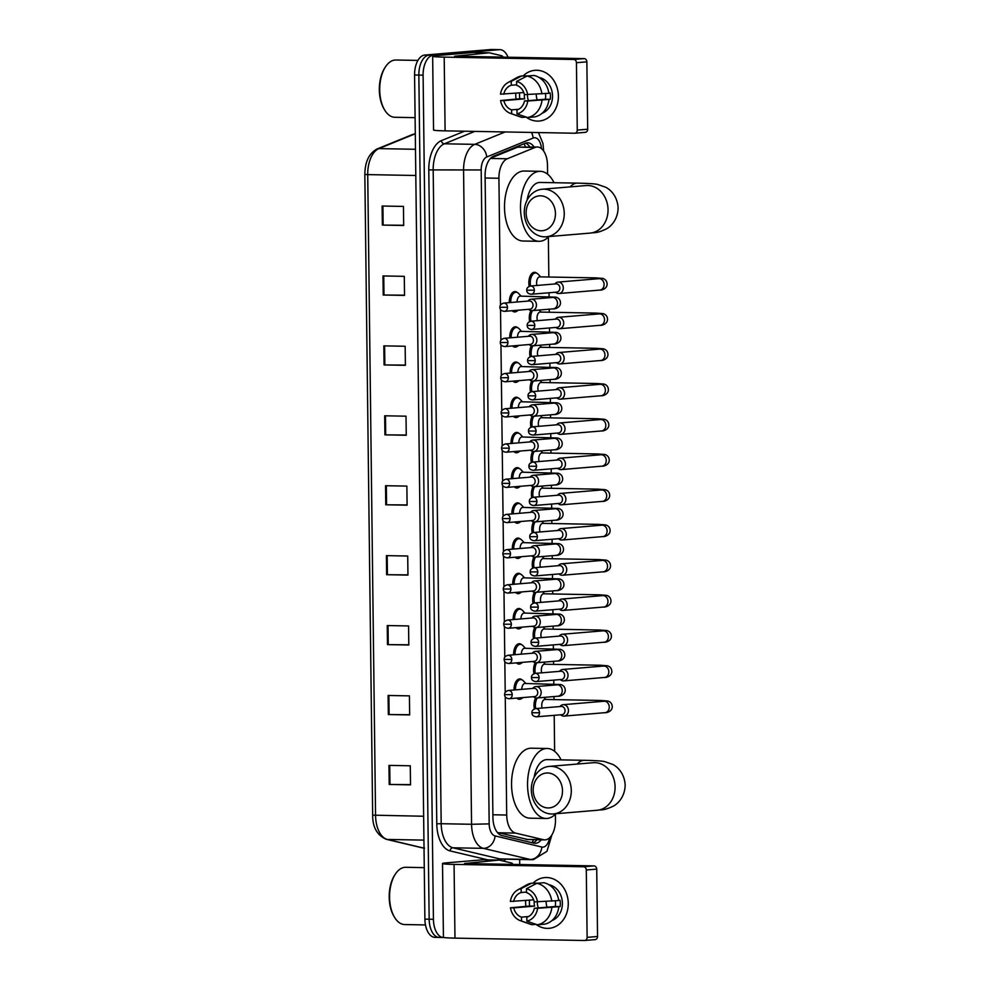 <?xml version="1.0" encoding="UTF-8"?>
<svg xmlns="http://www.w3.org/2000/svg" width="990" height="990" viewBox="0 0 990 990"><rect width="100%" height="100%" fill="white"/><g stroke="black" fill="none" stroke-linecap="round" stroke-linejoin="round"><path stroke-width="1.49" d="M521.73 698.433A10.185 5.556 -89 0 1 519.725 699.287A10.185 5.556 -89 0 1 519.416 699.299A10.185 5.556 -89 0 1 516.854 698.074M514.058 690.005A10.185 5.556 -89 0 1 519.478 678.942A10.185 5.556 -89 0 1 519.787 678.93A10.185 5.556 -89 0 1 522.064 679.883M521.297 663.226A10.185 5.556 -89 0 1 519.304 664.067A10.185 5.556 -89 0 1 518.995 664.08A10.185 5.556 -89 0 1 516.421 662.855M513.624 654.798A10.185 5.556 -89 0 1 519.057 643.735A10.185 5.556 -89 0 1 519.366 643.723A10.185 5.556 -89 0 1 521.631 644.663M520.864 628.007A10.185 5.556 -89 0 1 518.871 628.86A10.185 5.556 -89 0 1 518.562 628.86A10.185 5.556 -89 0 1 515.988 627.648M513.191 619.579A10.185 5.556 -89 0 1 518.624 608.516A10.185 5.556 -89 0 1 518.933 608.504A10.185 5.556 -89 0 1 521.198 609.444M520.431 592.787A10.185 5.556 -89 0 1 518.438 593.641A10.185 5.556 -89 0 1 518.129 593.654A10.185 5.556 -89 0 1 515.555 592.428M512.758 584.36A10.185 5.556 -89 0 1 518.191 573.297A10.185 5.556 -89 0 1 518.5 573.284A10.185 5.556 -89 0 1 520.777 574.237M519.998 557.58A10.185 5.556 -89 0 1 518.005 558.422A10.185 5.556 -89 0 1 517.696 558.434A10.185 5.556 -89 0 1 515.134 557.209M512.337 549.153A10.185 5.556 -89 0 1 517.758 538.09A10.185 5.556 -89 0 1 518.067 538.077A10.185 5.556 -89 0 1 520.344 539.018M519.577 522.361A10.185 5.556 -89 0 1 517.584 523.215A10.185 5.556 -89 0 1 517.263 523.227A10.185 5.556 -89 0 1 514.701 522.002M511.904 513.934A10.185 5.556 -89 0 1 517.325 502.871A10.185 5.556 -89 0 1 517.646 502.858A10.185 5.556 -89 0 1 519.911 503.799M519.144 487.142A10.185 5.556 -89 0 1 517.151 487.996A10.185 5.556 -89 0 1 516.842 488.008A10.185 5.556 -89 0 1 514.268 486.783M511.471 478.714A10.185 5.556 -89 0 1 516.904 467.651A10.185 5.556 -89 0 1 517.213 467.651A10.185 5.556 -89 0 1 519.478 468.592M518.711 451.935A10.185 5.556 -89 0 1 516.718 452.776A10.185 5.556 -89 0 1 516.409 452.789A10.185 5.556 -89 0 1 513.835 451.576M511.038 443.508A10.185 5.556 -89 0 1 516.471 432.444A10.185 5.556 -89 0 1 516.78 432.432A10.185 5.556 -89 0 1 519.057 433.373M518.277 416.716A10.185 5.556 -89 0 1 516.285 417.57A10.185 5.556 -89 0 1 515.976 417.582A10.185 5.556 -89 0 1 513.402 416.357M510.617 408.288A10.185 5.556 -89 0 1 516.038 397.225A10.185 5.556 -89 0 1 516.347 397.213A10.185 5.556 -89 0 1 518.624 398.166M517.857 381.496A10.185 5.556 -89 0 1 515.852 382.35A10.185 5.556 -89 0 1 515.543 382.363A10.185 5.556 -89 0 1 512.981 381.138M510.184 373.069A10.185 5.556 -89 0 1 515.604 362.006A10.185 5.556 -89 0 1 515.914 362.006A10.185 5.556 -89 0 1 518.191 362.946M517.423 346.29A10.185 5.556 -89 0 1 515.431 347.131A10.185 5.556 -89 0 1 515.122 347.144A10.185 5.556 -89 0 1 512.548 345.931M509.751 337.862A10.185 5.556 -89 0 1 515.184 326.799A10.185 5.556 -89 0 1 515.493 326.787A10.185 5.556 -89 0 1 517.758 327.727M516.99 311.07A10.185 5.556 -89 0 1 514.998 311.924A10.185 5.556 -89 0 1 514.689 311.937A10.185 5.556 -89 0 1 512.115 310.712M509.318 302.643A10.185 5.556 -89 0 1 514.75 291.58A10.185 5.556 -89 0 1 515.06 291.567A10.185 5.556 -89 0 1 517.337 292.52M533.078 603.281A10.185 5.556 -89 0 1 534.402 592.28M532.645 568.074A10.185 5.556 -89 0 1 533.969 557.061M532.212 532.855A10.185 5.556 -89 0 1 533.536 521.854M531.791 497.636A10.185 5.556 -89 0 1 533.115 486.635M533.511 638.501A10.185 5.556 -89 0 1 534.835 627.499M534.365 708.927A10.185 5.556 -89 0 1 535.689 697.925M533.944 673.72A10.185 5.556 -89 0 1 535.256 662.706M531.358 462.429A10.185 5.556 -89 0 1 532.682 451.415M530.925 427.21A10.185 5.556 -89 0 1 532.249 416.208M530.491 391.99A10.185 5.556 -89 0 1 531.816 380.989M530.071 356.784A10.185 5.556 -89 0 1 531.395 345.77M529.638 321.564A10.185 5.556 -89 0 1 530.962 310.563M529.205 286.345A10.185 5.556 -89 0 1 534.278 272.312A10.185 5.556 -89 0 1 534.588 272.312A10.185 5.556 -89 0 1 536.865 273.252M497.376 832.491L528.054 839.545M505.259 696.799L506.707 815.03A19.095 10.432 91 0 0 515.555 833.085L543.473 839.718A19.095 10.432 91 0 0 544.698 839.879A19.095 10.432 91 0 0 545.28 839.854A19.095 10.432 91 0 0 555.477 819.906L555.402 814.213M547.581 174.166L547.482 165.206A19.095 10.432 91 0 0 537.397 147.003L517.683 147.139L490.693 158.153M537.397 147.003A19.095 10.432 91 0 0 535.008 147.46L507.313 158.759A19.095 10.432 91 0 0 498.923 178.262L500.47 305.13M500.532 309.437L500.903 340.35M500.952 344.644L501.336 375.557M501.386 379.863L501.769 410.776M501.819 415.082L502.19 445.995M502.252 450.289L502.623 481.202M502.673 485.508L503.056 516.421M503.106 520.728L503.489 551.628M503.539 555.935L503.922 586.847M503.972 591.154L504.343 622.067M504.405 626.361L504.776 657.273M504.826 661.58L505.209 692.493M554.635 751.336L554.202 715.337M554.004 699.608L553.967 696.552M551.838 685.241A5.73 3.131 -89 0 1 553.645 684.016A5.73 3.131 -89 0 1 553.818 684.016L553.769 680.118M553.571 664.389L553.534 661.345M551.418 650.022A5.73 3.131 -89 0 1 553.224 648.809A5.73 3.131 -89 0 1 553.398 648.797L553.336 644.898M553.15 629.17L553.113 626.125M550.985 614.815A5.73 3.131 -89 0 1 552.791 613.59A5.73 3.131 -89 0 1 552.965 613.59L552.903 609.692M552.717 593.963L552.68 590.906M550.551 579.596A5.73 3.131 -89 0 1 552.358 578.37A5.73 3.131 -89 0 1 552.531 578.37L552.482 574.472M552.284 558.744L552.247 555.699M550.118 544.376A5.73 3.131 -89 0 1 551.925 543.163A5.73 3.131 -89 0 1 552.098 543.151L552.049 539.265M551.851 523.524L551.814 520.48M549.697 509.169A5.73 3.131 -89 0 1 551.504 507.944A5.73 3.131 -89 0 1 551.678 507.944L551.616 504.046M551.43 488.318L551.393 485.261M549.264 473.95A5.73 3.131 -89 0 1 551.071 472.725A5.73 3.131 -89 0 1 551.244 472.725L551.183 468.827M550.997 453.098L550.96 450.054M548.831 438.731A5.73 3.131 -89 0 1 550.638 437.518A5.73 3.131 -89 0 1 550.811 437.506L550.762 433.62M550.564 417.879L550.527 414.835M548.398 403.524A5.73 3.131 -89 0 1 550.205 402.299A5.73 3.131 -89 0 1 550.378 402.299L550.329 398.401M550.131 382.672L550.093 379.628M547.965 368.305A5.73 3.131 -89 0 1 549.772 367.08A5.73 3.131 -89 0 1 549.957 367.08L549.896 363.182M549.697 347.453L549.66 344.409M547.544 333.086A5.73 3.131 -89 0 1 549.351 331.873A5.73 3.131 -89 0 1 549.524 331.86L549.462 327.975M549.277 312.234L549.24 309.189M547.111 297.879A5.73 3.131 -89 0 1 548.918 296.654A5.73 3.131 -89 0 1 549.091 296.654L549.029 292.755M548.844 277.027L548.349 237.043M534.043 146.941A19.095 10.432 91 0 0 527.707 142.783A19.095 10.432 91 0 0 525.319 143.253L493.466 156.247A19.095 10.432 91 0 0 485.088 175.75L492.921 817.468A19.095 10.432 91 0 0 501.769 835.523L533.87 843.146A19.095 10.432 91 0 0 535.107 843.307A19.095 10.432 91 0 0 535.689 843.282A19.095 10.432 91 0 0 541.27 839.805M537.001 839.73A19.095 10.432 -89 0 1 532.855 842.911M443.953 937.505A19.095 10.432 -89 0 1 443.495 937.518A19.095 10.432 -89 0 1 433.422 919.302L423.101 75.166A19.095 10.432 -89 0 1 433.298 55.217L499.344 49.673A19.095 10.432 -89 0 1 499.925 49.661A19.095 10.432 -89 0 1 508.031 57.222M519.676 859.444L519.738 864.53M443.495 937.518L439.238 937.443A19.095 10.432 -89 0 1 429.153 919.227L418.844 75.079A19.095 10.432 -89 0 1 429.041 55.143L495.074 49.599A19.095 10.432 -89 0 1 495.656 49.574A19.095 10.432 -89 0 0 495.074 49.599L429.041 55.143A19.095 10.432 -89 0 0 418.844 75.079L429.153 919.227A19.095 10.432 -89 0 0 439.238 937.443A19.095 10.432 -89 0 0 439.82 937.419M525.566 143.154A19.095 10.432 -89 0 1 529.786 146.854M439.238 937.443L434.969 937.357A19.095 10.432 -89 0 1 424.896 919.153L414.575 75.005A19.095 10.432 -89 0 1 424.772 55.056L490.817 49.525A19.095 10.432 -89 0 1 491.399 49.5L499.925 49.661M383.835 345.869L405.157 346.253L405.393 365.322L384.071 364.939L383.835 345.869M382.982 275.95L404.304 276.334L404.539 295.404L383.217 295.02L382.982 275.95M382.128 206.019L403.45 206.415L403.685 225.485L382.363 225.089L382.128 206.019M386.397 555.638L407.719 556.021L407.954 575.091L386.632 574.707L386.397 555.638M387.251 625.556L408.573 625.94L408.808 645.01L387.486 644.626L387.251 625.556M388.105 695.475L409.427 695.871L409.662 714.929L388.34 714.545L388.105 695.475M388.959 765.394L410.281 765.79L410.516 784.86L389.194 784.464L388.959 765.394M384.689 415.788L406.011 416.184L406.246 435.254L384.924 434.857L384.689 415.788M385.543 485.706L406.865 486.102L407.1 505.172L385.778 504.776L385.543 485.706M407.088 504.95L385.778 504.776M406.234 435.031L384.924 434.857M410.516 784.637L389.194 784.464M409.662 714.718L388.34 714.545M408.796 644.787L387.486 644.626M407.942 574.868L386.632 574.707M403.673 225.262L382.363 225.089M404.526 295.181L383.217 295.02M405.38 365.112L384.071 364.939M568.26 903.338A25.455 21.297 85.2 0 1 557.58 925.365A25.455 21.297 85.2 0 1 535.974 924.363A25.455 21.297 85.2 0 0 549.066 928.323L549.066 928.323A25.455 21.297 85.2 0 0 568.26 903.338A25.455 21.297 85.2 0 0 555.761 880.122A25.455 21.297 85.2 0 0 533.14 883.08A25.455 21.297 85.2 0 1 544.809 877.586A25.455 21.297 85.2 0 1 568.26 903.338M525.9 906.308A25.455 21.297 85.2 0 1 525.616 902.558A25.455 21.297 85.2 0 1 525.665 900.504A25.455 21.297 85.2 0 0 525.616 902.558A25.455 21.297 85.2 0 0 525.9 906.308M482.996 859.79L446.651 862.835A25.455 1.188 -0.7 0 0 442.518 863.54A25.455 1.188 -0.7 0 0 454.064 864.394L583.593 866.77L594.012 865.891L464.496 863.515L498.985 860.075L482.996 859.79A3.18 1.732 -89 0 1 483.083 859.778A3.18 1.732 -89 0 1 483.182 859.79M442.518 863.54L443.421 937.27A25.455 1.188 -0.7 0 0 454.967 938.124L584.496 940.5A3.18 2.661 -94.8 0 0 587.12 937.369L597.539 936.49A3.18 2.661 85.2 0 1 594.916 939.621M594.012 865.891A3.18 2.661 85.2 0 1 596.722 869.121L586.29 869.987L587.12 937.369M586.29 869.987A3.18 2.661 -94.8 0 0 583.593 866.77M596.722 869.121L597.539 936.49M512.845 864.406A3.18 1.732 91 0 0 511.644 863.045L499.282 860.1A3.18 1.732 91 0 0 499.084 860.075A3.18 1.732 91 0 0 498.985 860.075M547.024 907.187A15.914 13.303 85.2 0 1 546.134 901.655A15.914 13.303 85.2 0 1 546.134 901.469M555.279 900.851A12.734 10.643 -94.8 0 1 555.514 903.326A12.734 10.643 -94.8 0 1 555.217 906.494L534.365 908.251A12.734 10.643 85.2 0 1 526.816 917.235L526.866 921.146A16.545 13.835 85.2 0 0 537.644 908.3L560.117 906.58A18.451 15.432 85.2 0 0 560.315 903.412A18.451 15.432 85.2 0 0 560.043 900.232L558.694 900.343M528.524 916.542L521.482 917.136A12.734 10.643 85.2 0 1 513.723 907.867L534.575 906.122A12.734 10.643 -94.8 0 1 534.192 902.929A12.734 10.643 -94.8 0 1 534.229 901.667M538.325 907.917A12.734 10.643 85.2 0 1 537.322 902.67A12.734 10.643 85.2 0 1 537.335 901.94M548.93 884.751A18.451 15.432 85.2 0 1 562.394 903.239A18.451 15.432 85.2 0 1 551.937 920.576M521.482 917.136L521.532 921.047A16.545 13.835 85.2 0 1 520.381 920.7A16.545 13.835 85.2 0 1 510.444 907.805L529.675 906.023A18.451 15.432 85.2 0 1 529.403 902.843A18.451 15.432 85.2 0 1 529.526 900.182M538.473 883.179L531.506 883.216L521.136 888.612L521.186 892.522L526.507 892.077M543.795 882.734A21 17.56 85.2 0 1 558.731 900.566L534.291 901.89A12.734 10.643 85.2 0 0 526.519 892.621L526.47 888.711L536.84 883.315L543.795 882.734M521.532 921.047L532.014 924.685L536.085 924.351M532.014 924.685A21 17.56 85.2 0 1 529.836 924.078L520.381 920.7M533.659 899.836L510.357 901.457A16.545 13.835 85.2 0 1 517.795 889.886L526.556 884.973A21 17.56 85.2 0 1 531.506 883.216M536.84 883.315A21 17.56 85.2 0 1 551.777 901.148M517.795 889.886A16.545 13.835 85.2 0 1 521.136 888.612M526.47 888.711A16.545 13.835 85.2 0 1 537.558 901.952M510.444 907.805L513.723 907.867M513.637 901.506A12.734 10.643 85.2 0 1 521.186 892.522M558.806 906.914A21 17.56 85.2 0 1 544.302 924.202L537.347 924.784L526.866 921.146M551.851 907.496A21 17.56 85.2 0 1 537.347 924.784M534.365 908.251L537.644 908.3M555.217 906.494L560.117 906.58M529.675 906.023L534.575 906.122M425.465 924.932L404.687 924.549A28.636 15.642 -89 0 1 394.626 917.445A28.636 15.642 -89 0 1 395.418 874.021A28.636 15.642 -89 0 1 404.861 867.314A28.636 15.642 -89 0 1 405.739 867.29L424.264 867.624M394.626 917.445L394.032 916.468A27.361 14.949 -89 0 1 394.787 874.974L395.418 874.021M562.493 790.738A17.498 14.64 -94.8 0 0 547.619 772.98A17.498 14.64 -94.8 0 0 533.177 790.193A17.498 14.64 -94.8 0 0 548.039 807.951A17.498 14.64 -94.8 0 0 562.493 790.738M531.321 789.81A23.859 19.961 85.2 0 1 549.314 766.396A23.859 19.961 85.2 0 1 571.292 790.54A23.859 19.961 85.2 0 1 553.299 813.953A23.859 19.961 85.2 0 1 531.321 789.81M594.743 762.659L593.109 762.721A23.859 19.961 -94.8 0 1 615.087 786.864A23.859 19.961 -94.8 0 1 597.094 810.278C601.697 809.387 602.91 811.008 613.218 806.194C617.587 804.004 624.876 797.111 625.16 785.157C624.579 773.202 617.129 766.495 612.699 764.404L604.605 761.582C602.786 761.223 599.73 760.654 584.409 760.308L547.099 759.615A23.859 13.031 91 0 0 546.369 759.639A23.859 13.031 91 0 0 534.142 777.336M555.885 813.743A34.997 19.119 -89 0 1 547.086 818.445A34.997 19.119 -89 0 1 546.022 818.47A34.997 19.119 -89 0 1 527.546 784.105A34.997 19.119 -89 0 1 546.232 748.514A34.997 19.119 -89 0 1 547.297 748.49A34.997 19.119 -89 0 1 561.082 759.875M546.022 818.47L530.034 818.185A34.997 19.119 -89 0 1 511.545 783.82A34.997 19.119 -89 0 1 530.244 748.23A34.997 19.119 -89 0 1 531.308 748.193L547.297 748.49M555.439 213.568A17.498 14.64 -94.8 0 0 540.565 195.81A17.498 14.64 -94.8 0 0 526.123 213.023A17.498 14.64 -94.8 0 0 540.986 230.781A17.498 14.64 -94.8 0 0 555.439 213.568M524.267 212.64A23.859 19.961 85.2 0 1 542.26 189.226A23.859 19.961 85.2 0 1 564.238 213.37A23.859 19.961 85.2 0 1 546.245 236.783A23.859 19.961 85.2 0 1 524.267 212.64M587.689 185.489L586.055 185.551A23.859 19.961 -94.8 0 1 608.033 209.694A23.859 19.961 -94.8 0 1 590.04 233.108C594.644 232.217 595.856 233.838 606.165 229.024C610.533 226.834 617.822 219.941 618.107 207.987C617.525 196.032 610.075 189.325 605.645 187.234L597.552 184.412C595.732 184.053 592.676 183.484 577.356 183.138L540.045 182.445A23.859 13.031 91 0 0 539.315 182.469A23.859 13.031 91 0 0 527.101 200.166M548.831 236.573A34.997 19.119 -89 0 1 540.033 241.275A34.997 19.119 -89 0 1 538.968 241.3A34.997 19.119 -89 0 1 520.493 206.935A34.997 19.119 -89 0 1 539.179 171.344A34.997 19.119 -89 0 1 540.255 171.32A34.997 19.119 -89 0 1 554.029 182.704M538.968 241.3L522.98 241.016A34.997 19.119 -89 0 1 504.504 206.65A34.997 19.119 -89 0 1 523.19 171.06A34.997 19.119 -89 0 1 524.255 171.022L540.255 171.32M542.149 708.048A5.73 3.131 -89 0 1 544.822 699.447A5.73 3.131 -89 0 1 544.995 699.435A5.73 3.131 -89 0 1 545.168 699.447M560.687 714.792L560.996 715.052A5.73 4.789 -94.8 0 0 563.731 716.116A5.73 4.789 -94.8 0 0 564.139 716.092A5.73 4.789 -94.8 0 0 568.458 710.474A5.73 4.789 -94.8 0 0 563.582 704.67A5.73 4.789 -94.8 0 0 563.174 704.682A5.73 4.789 -94.8 0 0 560.253 706.241L559.994 706.551M561.627 714.693A4.133 3.465 -94.8 0 0 561.924 714.681A4.133 3.465 -94.8 0 0 565.043 710.622A4.133 3.465 -94.8 0 0 561.516 706.427A4.133 3.465 -94.8 0 0 561.231 706.439L535.714 708.58A9.541 5.21 -89 0 1 537.248 697.962M541.728 672.829A5.73 3.131 -89 0 1 544.389 664.228A5.73 3.131 -89 0 1 544.574 664.228A5.73 3.131 -89 0 1 544.748 664.24M560.253 679.573L560.563 679.833A5.73 4.789 -94.8 0 0 563.298 680.897A5.73 4.789 -94.8 0 0 563.706 680.885A5.73 4.789 -94.8 0 0 568.025 675.267A5.73 4.789 -94.8 0 0 563.162 669.45A5.73 4.789 -94.8 0 0 562.753 669.463A5.73 4.789 -94.8 0 0 559.82 671.022L559.56 671.331M561.194 679.487A4.133 3.465 -94.8 0 0 561.491 679.474A4.133 3.465 -94.8 0 0 564.609 675.415A4.133 3.465 -94.8 0 0 561.095 671.22A4.133 3.465 -94.8 0 0 560.798 671.232L535.281 673.373A9.541 5.21 -89 0 1 536.827 662.743M541.295 637.61A5.73 3.131 -89 0 1 543.968 629.009A5.73 3.131 -89 0 1 544.141 629.009A5.73 3.131 -89 0 1 544.314 629.021M559.82 644.366L560.13 644.614A5.73 4.789 -94.8 0 0 562.865 645.678A5.73 4.789 -94.8 0 0 563.273 645.666A5.73 4.789 -94.8 0 0 567.592 640.047A5.73 4.789 -94.8 0 0 562.728 634.244A5.73 4.789 -94.8 0 0 562.32 634.256A5.73 4.789 -94.8 0 0 559.387 635.815L559.127 636.112M560.761 644.267A4.133 3.465 -94.8 0 0 561.058 644.255A4.133 3.465 -94.8 0 0 564.176 640.196A4.133 3.465 -94.8 0 0 560.662 636.001A4.133 3.465 -94.8 0 0 560.365 636.013L534.847 638.154A9.541 5.21 -89 0 1 536.394 627.524M540.862 602.403A5.73 3.131 -89 0 1 543.535 593.802A5.73 3.131 -89 0 1 543.708 593.79A5.73 3.131 -89 0 1 543.881 593.802M559.387 609.147L559.697 609.407A5.73 4.789 -94.8 0 0 562.431 610.471A5.73 4.789 -94.8 0 0 562.84 610.446A5.73 4.789 -94.8 0 0 567.159 604.828A5.73 4.789 -94.8 0 0 562.295 599.024A5.73 4.789 -94.8 0 0 561.887 599.037A5.73 4.789 -94.8 0 0 558.966 600.596L558.694 600.905M560.328 609.048A4.133 3.465 -94.8 0 0 560.625 609.036A4.133 3.465 -94.8 0 0 563.743 604.989A4.133 3.465 -94.8 0 0 560.229 600.794A4.133 3.465 -94.8 0 0 559.932 600.794L534.427 602.935A9.541 5.21 -89 0 1 535.961 592.317M540.429 567.183A5.73 3.131 -89 0 1 543.102 558.583A5.73 3.131 -89 0 1 543.275 558.583A5.73 3.131 -89 0 1 543.448 558.595M558.954 573.928L559.276 574.188A5.73 4.789 -94.8 0 0 562.011 575.252A5.73 4.789 -94.8 0 0 562.419 575.24A5.73 4.789 -94.8 0 0 566.738 569.621A5.73 4.789 -94.8 0 0 561.862 563.805A5.73 4.789 -94.8 0 0 561.454 563.817A5.73 4.789 -94.8 0 0 558.533 565.377L558.273 565.686M559.907 573.841A4.133 3.465 -94.8 0 0 560.192 573.829A4.133 3.465 -94.8 0 0 563.31 569.77A4.133 3.465 -94.8 0 0 559.796 565.575A4.133 3.465 -94.8 0 0 559.511 565.587L533.994 567.728C531.271 568.569 530.009 569.955 530.207 571.898L537.805 571.911A4.133 3.465 -94.8 0 0 533.994 567.728M534.018 567.716A9.541 5.21 -89 0 1 535.528 557.098M539.995 531.964A5.73 3.131 -89 0 1 542.668 523.364A5.73 3.131 -89 0 1 542.842 523.364A5.73 3.131 -89 0 1 543.027 523.376M558.533 538.721L558.843 538.968A5.73 4.789 -94.8 0 0 561.577 540.033A5.73 4.789 -94.8 0 0 561.986 540.02A5.73 4.789 -94.8 0 0 566.305 534.402A5.73 4.789 -94.8 0 0 561.441 528.598A5.73 4.789 -94.8 0 0 561.033 528.611A5.73 4.789 -94.8 0 0 558.1 530.17L557.84 530.467M559.474 538.622A4.133 3.465 -94.8 0 0 559.771 538.61A4.133 3.465 -94.8 0 0 562.889 534.55A4.133 3.465 -94.8 0 0 559.375 530.355A4.133 3.465 -94.8 0 0 559.078 530.368L533.561 532.509C530.85 533.35 529.588 534.749 529.774 536.679L537.372 536.691A4.133 3.465 -94.8 0 0 533.561 532.509M533.585 532.509A9.541 5.21 -89 0 1 535.107 521.879M539.575 496.757A5.73 3.131 -89 0 1 542.248 488.157A5.73 3.131 -89 0 1 542.421 488.144A5.73 3.131 -89 0 1 542.594 488.157M558.1 503.502L558.409 503.762A5.73 4.789 -94.8 0 0 561.144 504.826A5.73 4.789 -94.8 0 0 561.553 504.801A5.73 4.789 -94.8 0 0 565.872 499.183A5.73 4.789 -94.8 0 0 561.008 493.379A5.73 4.789 -94.8 0 0 560.6 493.391A5.73 4.789 -94.8 0 0 557.667 494.95L557.407 495.26M559.041 503.403A4.133 3.465 -94.8 0 0 559.338 503.403A4.133 3.465 -94.8 0 0 562.456 499.344A4.133 3.465 -94.8 0 0 558.942 495.149A4.133 3.465 -94.8 0 0 558.645 495.149L533.127 497.289C530.417 498.143 529.155 499.529 529.341 501.472L536.939 501.485A4.133 3.465 -94.8 0 0 533.127 497.289M533.152 497.289A9.541 5.21 -89 0 1 534.674 486.672M539.142 461.538A5.73 3.131 -89 0 1 541.815 452.937A5.73 3.131 -89 0 1 541.988 452.937A5.73 3.131 -89 0 1 542.161 452.95M557.667 468.282L557.976 468.542A5.73 4.789 -94.8 0 0 560.711 469.607A5.73 4.789 -94.8 0 0 561.12 469.594A5.73 4.789 -94.8 0 0 565.439 463.976A5.73 4.789 -94.8 0 0 560.575 458.16A5.73 4.789 -94.8 0 0 560.167 458.172A5.73 4.789 -94.8 0 0 557.246 459.731L556.974 460.041M558.607 468.196A4.133 3.465 -94.8 0 0 558.904 468.183A4.133 3.465 -94.8 0 0 562.023 464.124A4.133 3.465 -94.8 0 0 558.509 459.929A4.133 3.465 -94.8 0 0 558.212 459.942L532.707 462.082C529.984 462.924 528.722 464.31 528.908 466.253L536.518 466.265A4.133 3.465 -94.8 0 0 532.707 462.082M532.719 462.082A9.541 5.21 -89 0 1 534.241 451.452M538.708 426.319A5.73 3.131 -89 0 1 541.382 417.718A5.73 3.131 -89 0 1 541.555 417.718A5.73 3.131 -89 0 1 541.728 417.731M557.234 433.075L557.556 433.335A5.73 4.789 -94.8 0 0 560.291 434.387A5.73 4.789 -94.8 0 0 560.699 434.375A5.73 4.789 -94.8 0 0 565.018 428.757A5.73 4.789 -94.8 0 0 560.142 422.953A5.73 4.789 -94.8 0 0 559.734 422.965A5.73 4.789 -94.8 0 0 556.813 424.524L556.541 424.821M558.187 432.976A4.133 3.465 -94.8 0 0 558.471 432.964A4.133 3.465 -94.8 0 0 561.59 428.905A4.133 3.465 -94.8 0 0 558.075 424.71A4.133 3.465 -94.8 0 0 557.778 424.722L532.274 426.863C529.551 427.705 528.289 429.103 528.487 431.034L536.085 431.046A4.133 3.465 -94.8 0 0 532.274 426.863M532.286 426.863A9.541 5.21 -89 0 1 533.808 416.246M538.275 391.112A5.73 3.131 -89 0 1 540.948 382.511A5.73 3.131 -89 0 1 541.122 382.499A5.73 3.131 -89 0 1 541.295 382.511M556.813 397.856L557.123 398.116A5.73 4.789 -94.8 0 0 559.857 399.18A5.73 4.789 -94.8 0 0 560.266 399.168A5.73 4.789 -94.8 0 0 564.585 393.537A5.73 4.789 -94.8 0 0 559.721 387.733A5.73 4.789 -94.8 0 0 559.3 387.746A5.73 4.789 -94.8 0 0 556.38 389.305L556.12 389.614M557.754 397.757A4.133 3.465 -94.8 0 0 558.051 397.757A4.133 3.465 -94.8 0 0 561.169 393.698A4.133 3.465 -94.8 0 0 557.655 389.503A4.133 3.465 -94.8 0 0 557.358 389.503L531.84 391.644C529.13 392.498 527.856 393.884 528.054 395.827L535.652 395.839A4.133 3.465 -94.8 0 0 531.84 391.644M531.865 391.644A9.541 5.21 -89 0 1 533.375 381.026M537.855 355.893A5.73 3.131 -89 0 1 540.528 347.292A5.73 3.131 -89 0 1 540.701 347.292A5.73 3.131 -89 0 1 540.874 347.304M556.38 362.637L556.689 362.897A5.73 4.789 -94.8 0 0 559.424 363.961A5.73 4.789 -94.8 0 0 559.833 363.949A5.73 4.789 -94.8 0 0 564.152 358.331A5.73 4.789 -94.8 0 0 559.288 352.514A5.73 4.789 -94.8 0 0 558.88 352.527A5.73 4.789 -94.8 0 0 555.947 354.086L555.687 354.395M557.321 362.55A4.133 3.465 -94.8 0 0 557.618 362.538A4.133 3.465 -94.8 0 0 560.736 358.479A4.133 3.465 -94.8 0 0 557.221 354.284A4.133 3.465 -94.8 0 0 556.925 354.296L531.407 356.437C528.697 357.279 527.435 358.665 527.62 360.607L535.219 360.62A4.133 3.465 -94.8 0 0 531.407 356.437M531.432 356.437A9.541 5.21 -89 0 1 532.954 345.807M537.422 320.673A5.73 3.131 -89 0 1 540.095 312.073A5.73 3.131 -89 0 1 540.268 312.073A5.73 3.131 -89 0 1 540.441 312.085M555.947 327.43L556.256 327.69A5.73 4.789 -94.8 0 0 558.991 328.742A5.73 4.789 -94.8 0 0 559.399 328.729A5.73 4.789 -94.8 0 0 563.718 323.111A5.73 4.789 -94.8 0 0 558.855 317.307A5.73 4.789 -94.8 0 0 558.447 317.32A5.73 4.789 -94.8 0 0 555.514 318.879L555.254 319.176M556.887 327.331A4.133 3.465 -94.8 0 0 557.184 327.319A4.133 3.465 -94.8 0 0 560.303 323.26A4.133 3.465 -94.8 0 0 556.788 319.065A4.133 3.465 -94.8 0 0 556.491 319.077L530.986 321.218A9.541 5.21 -89 0 1 532.521 310.6M536.988 285.466A5.73 3.131 -89 0 1 539.661 276.866A5.73 3.131 -89 0 1 539.835 276.853A5.73 3.131 -89 0 1 540.008 276.866M534.365 290.194L526.754 290.181C526.717 292.483 528.215 293.844 531.246 294.253A4.133 3.465 -94.8 0 0 534.365 290.194A4.133 3.465 -94.8 0 0 530.553 285.999A9.541 5.21 -89 0 1 535.355 272.968A9.541 5.21 -89 0 1 535.639 272.968A9.541 5.21 -89 0 1 538.164 274.23L540.651 276.878M555.514 292.211L555.823 292.471A5.73 4.789 -94.8 0 0 558.57 293.535A5.73 4.789 -94.8 0 0 558.979 293.523A5.73 4.789 -94.8 0 0 563.298 287.892A5.73 4.789 -94.8 0 0 558.422 282.088A5.73 4.789 -94.8 0 0 558.014 282.101A5.73 4.789 -94.8 0 0 555.093 283.66L554.821 283.969M556.454 292.112A4.133 3.465 -94.8 0 0 556.751 292.112A4.133 3.465 -94.8 0 0 559.87 288.053A4.133 3.465 -94.8 0 0 556.355 283.858A4.133 3.465 -94.8 0 0 556.058 283.858L530.553 285.999C527.831 286.853 526.569 288.238 526.754 290.181M521.804 689.362A5.73 3.131 -89 0 1 524.861 683.496A5.73 3.131 -89 0 1 525.047 683.484A5.73 3.131 -89 0 1 525.22 683.496M533.387 696.688L533.697 696.948A5.73 4.789 -94.8 0 0 536.432 698.012A5.73 4.789 -94.8 0 0 536.84 698A5.73 4.789 -94.8 0 0 541.159 692.134A5.73 4.789 -94.8 0 0 536.295 686.565A5.73 4.789 -94.8 0 0 535.887 686.577A5.73 4.789 -94.8 0 0 532.954 688.137L532.694 688.446M515.468 689.894A9.541 5.21 -89 0 1 520.554 679.598A9.541 5.21 -89 0 1 520.851 679.586A9.541 5.21 -89 0 1 523.376 680.86L525.863 683.496M523.017 697.554A9.541 5.21 -89 0 1 520.789 698.668A9.541 5.21 -89 0 1 520.493 698.68A9.541 5.21 -89 0 1 518.537 697.938M534.328 696.589A4.133 3.465 -94.8 0 0 534.625 696.589A4.133 3.465 -94.8 0 0 537.743 692.53A4.133 3.465 -94.8 0 0 534.229 688.335A4.133 3.465 -94.8 0 0 533.932 688.335L508.414 690.476C505.704 691.329 504.442 692.715 504.628 694.658L512.226 694.671A4.133 3.465 -94.8 0 0 508.414 690.476M521.371 654.143A5.73 3.131 -89 0 1 524.44 648.277A5.73 3.131 -89 0 1 524.613 648.277A5.73 3.131 -89 0 1 524.787 648.289M532.954 661.468L533.264 661.728A5.73 4.789 -94.8 0 0 535.998 662.793A5.73 4.789 -94.8 0 0 536.419 662.78A5.73 4.789 -94.8 0 0 540.726 656.915A5.73 4.789 -94.8 0 0 535.862 651.346A5.73 4.789 -94.8 0 0 535.454 651.358A5.73 4.789 -94.8 0 0 532.533 652.917L532.261 653.227M515.035 654.675A9.541 5.21 -89 0 1 520.121 644.391A9.541 5.21 -89 0 1 520.418 644.379A9.541 5.21 -89 0 1 522.943 645.641L525.43 648.289M522.584 662.347A9.541 5.21 -89 0 1 520.356 663.461A9.541 5.21 -89 0 1 520.072 663.461A9.541 5.21 -89 0 1 518.104 662.718M533.895 661.382A4.133 3.465 -94.8 0 0 534.192 661.37A4.133 3.465 -94.8 0 0 537.31 657.31A4.133 3.465 -94.8 0 0 533.796 653.115A4.133 3.465 -94.8 0 0 533.499 653.128L507.994 655.269C505.271 656.11 504.009 657.496 504.195 659.439L511.805 659.451A4.133 3.465 -94.8 0 0 507.994 655.269M520.95 618.923A5.73 3.131 -89 0 1 524.007 613.058A5.73 3.131 -89 0 1 524.18 613.058A5.73 3.131 -89 0 1 524.354 613.07M532.533 626.262L532.843 626.521A5.73 4.789 -94.8 0 0 535.578 627.573A5.73 4.789 -94.8 0 0 535.986 627.561A5.73 4.789 -94.8 0 0 540.293 621.695A5.73 4.789 -94.8 0 0 535.429 616.139A5.73 4.789 -94.8 0 0 535.021 616.151A5.73 4.789 -94.8 0 0 532.1 617.711L531.84 618.008M514.602 619.455A9.541 5.21 -89 0 1 519.701 609.172A9.541 5.21 -89 0 1 519.985 609.159A9.541 5.21 -89 0 1 522.51 610.422L524.997 613.07M522.151 627.128A9.541 5.21 -89 0 1 519.923 628.242A9.541 5.21 -89 0 1 519.639 628.254A9.541 5.21 -89 0 1 517.671 627.499M533.474 626.163A4.133 3.465 -94.8 0 0 533.759 626.15A4.133 3.465 -94.8 0 0 536.889 622.091A4.133 3.465 -94.8 0 0 533.363 617.896A4.133 3.465 -94.8 0 0 533.078 617.909L507.561 620.049C504.838 620.891 503.576 622.289 503.774 624.22L511.372 624.232A4.133 3.465 -94.8 0 0 507.561 620.049M520.517 583.716A5.73 3.131 -89 0 1 523.574 577.851A5.73 3.131 -89 0 1 523.747 577.838A5.73 3.131 -89 0 1 523.92 577.851M532.1 591.042L532.41 591.302A5.73 4.789 -94.8 0 0 535.144 592.366A5.73 4.789 -94.8 0 0 535.553 592.354A5.73 4.789 -94.8 0 0 539.859 586.488A5.73 4.789 -94.8 0 0 535.008 580.92A5.73 4.789 -94.8 0 0 534.6 580.932A5.73 4.789 -94.8 0 0 531.667 582.491L531.407 582.801M514.169 584.249A9.541 5.21 -89 0 1 519.267 573.952A9.541 5.21 -89 0 1 519.552 573.94A9.541 5.21 -89 0 1 522.077 575.215L524.564 577.851M521.73 591.909A9.541 5.21 -89 0 1 519.503 593.022A9.541 5.21 -89 0 1 519.206 593.035A9.541 5.21 -89 0 1 517.25 592.292M533.041 590.943A4.133 3.465 -94.8 0 0 533.338 590.943A4.133 3.465 -94.8 0 0 536.456 586.884A4.133 3.465 -94.8 0 0 532.942 582.689A4.133 3.465 -94.8 0 0 532.645 582.689L507.128 584.83C504.417 585.684 503.155 587.07 503.341 589.013L510.939 589.025A4.133 3.465 -94.8 0 0 507.128 584.83M520.084 548.497A5.73 3.131 -89 0 1 523.141 542.631A5.73 3.131 -89 0 1 523.314 542.631A5.73 3.131 -89 0 1 523.5 542.644M531.667 555.823L531.976 556.083A5.73 4.789 -94.8 0 0 534.711 557.147A5.73 4.789 -94.8 0 0 535.12 557.135A5.73 4.789 -94.8 0 0 539.439 551.269A5.73 4.789 -94.8 0 0 534.575 545.7A5.73 4.789 -94.8 0 0 534.167 545.713A5.73 4.789 -94.8 0 0 531.234 547.272L530.974 547.581M513.748 549.029A9.541 5.21 -89 0 1 518.834 538.746A9.541 5.21 -89 0 1 519.131 538.733A9.541 5.21 -89 0 1 521.656 539.995L524.131 542.644M521.297 556.702A9.541 5.21 -89 0 1 519.069 557.816A9.541 5.21 -89 0 1 518.772 557.816A9.541 5.21 -89 0 1 516.817 557.073M532.608 555.736A4.133 3.465 -94.8 0 0 532.905 555.724A4.133 3.465 -94.8 0 0 536.023 551.665A4.133 3.465 -94.8 0 0 532.509 547.47A4.133 3.465 -94.8 0 0 532.212 547.482L506.694 549.623C503.984 550.465 502.722 551.851 502.908 553.794L510.506 553.806A4.133 3.465 -94.8 0 0 506.694 549.623M519.651 513.278A5.73 3.131 -89 0 1 522.72 507.412A5.73 3.131 -89 0 1 522.893 507.412A5.73 3.131 -89 0 1 523.067 507.425M531.234 520.616L531.543 520.876A5.73 4.789 -94.8 0 0 534.278 521.928A5.73 4.789 -94.8 0 0 534.687 521.916A5.73 4.789 -94.8 0 0 539.005 516.05A5.73 4.789 -94.8 0 0 534.142 510.493A5.73 4.789 -94.8 0 0 533.734 510.506A5.73 4.789 -94.8 0 0 530.813 512.065L530.541 512.362M513.315 513.81A9.541 5.21 -89 0 1 518.401 503.526A9.541 5.21 -89 0 1 518.698 503.514A9.541 5.21 -89 0 1 521.223 504.776L523.71 507.425M520.864 521.482A9.541 5.21 -89 0 1 518.636 522.596A9.541 5.21 -89 0 1 518.352 522.609A9.541 5.21 -89 0 1 516.384 521.854M532.175 520.517A4.133 3.465 -94.8 0 0 532.471 520.505A4.133 3.465 -94.8 0 0 535.59 516.446A4.133 3.465 -94.8 0 0 532.076 512.251A4.133 3.465 -94.8 0 0 531.779 512.263L506.274 514.404C503.551 515.245 502.289 516.644 502.475 518.574L510.085 518.587A4.133 3.465 -94.8 0 0 506.274 514.404M519.23 478.071A5.73 3.131 -89 0 1 522.287 472.205A5.73 3.131 -89 0 1 522.46 472.193A5.73 3.131 -89 0 1 522.633 472.205M530.801 485.397L531.123 485.657A5.73 4.789 -94.8 0 0 533.857 486.721A5.73 4.789 -94.8 0 0 534.266 486.709A5.73 4.789 -94.8 0 0 538.572 480.843A5.73 4.789 -94.8 0 0 533.709 475.274A5.73 4.789 -94.8 0 0 533.301 475.287A5.73 4.789 -94.8 0 0 530.38 476.846L530.12 477.155M512.882 478.603A9.541 5.21 -89 0 1 517.968 468.307A9.541 5.21 -89 0 1 518.265 468.307A9.541 5.21 -89 0 1 520.789 469.569L523.277 472.218M520.431 486.263A9.541 5.21 -89 0 1 518.203 487.377A9.541 5.21 -89 0 1 517.918 487.389A9.541 5.21 -89 0 1 515.951 486.647M531.754 485.298A4.133 3.465 -94.8 0 0 532.038 485.298A4.133 3.465 -94.8 0 0 535.157 481.239A4.133 3.465 -94.8 0 0 531.642 477.044A4.133 3.465 -94.8 0 0 531.358 477.044L505.841 479.185C503.118 480.039 501.856 481.425 502.054 483.368L509.652 483.38A4.133 3.465 -94.8 0 0 505.841 479.185M518.797 442.852A5.73 3.131 -89 0 1 521.854 436.986A5.73 3.131 -89 0 1 522.027 436.986A5.73 3.131 -89 0 1 522.2 436.998M530.38 450.178L530.689 450.438A5.73 4.789 -94.8 0 0 533.424 451.502A5.73 4.789 -94.8 0 0 533.833 451.489A5.73 4.789 -94.8 0 0 538.139 445.624A5.73 4.789 -94.8 0 0 533.288 440.055A5.73 4.789 -94.8 0 0 532.88 440.08A5.73 4.789 -94.8 0 0 529.947 441.627L529.687 441.936M512.449 443.384A9.541 5.21 -89 0 1 517.547 433.1A9.541 5.21 -89 0 1 517.832 433.088A9.541 5.21 -89 0 1 520.356 434.35L522.844 436.998M520.01 451.056A9.541 5.21 -89 0 1 517.782 452.17A9.541 5.21 -89 0 1 517.485 452.17A9.541 5.21 -89 0 1 515.53 451.428M531.321 450.091A4.133 3.465 -94.8 0 0 531.618 450.079A4.133 3.465 -94.8 0 0 534.736 446.02A4.133 3.465 -94.8 0 0 531.222 441.825A4.133 3.465 -94.8 0 0 530.925 441.837L505.407 443.978C502.697 444.819 501.435 446.205 501.621 448.148L509.219 448.161A4.133 3.465 -94.8 0 0 505.407 443.978M518.364 407.632A5.73 3.131 -89 0 1 521.421 401.767A5.73 3.131 -89 0 1 521.594 401.767A5.73 3.131 -89 0 1 521.767 401.779M529.947 414.971L530.256 415.231A5.73 4.789 -94.8 0 0 532.991 416.283A5.73 4.789 -94.8 0 0 533.4 416.27A5.73 4.789 -94.8 0 0 537.718 410.404A5.73 4.789 -94.8 0 0 532.855 404.848A5.73 4.789 -94.8 0 0 532.447 404.861A5.73 4.789 -94.8 0 0 529.514 406.42L529.254 406.729M512.028 408.165A9.541 5.21 -89 0 1 517.114 397.881A9.541 5.21 -89 0 1 517.399 397.869A9.541 5.21 -89 0 1 519.936 399.131L522.411 401.779M519.577 415.837A9.541 5.21 -89 0 1 517.349 416.951A9.541 5.21 -89 0 1 517.052 416.963A9.541 5.21 -89 0 1 515.097 416.208M530.888 414.872A4.133 3.465 -94.8 0 0 531.185 414.86A4.133 3.465 -94.8 0 0 534.303 410.8A4.133 3.465 -94.8 0 0 530.788 406.605A4.133 3.465 -94.8 0 0 530.491 406.618L504.974 408.759C502.264 409.6 501.002 410.999 501.188 412.929L508.786 412.941A4.133 3.465 -94.8 0 0 504.974 408.759M517.931 372.426A5.73 3.131 -89 0 1 521 366.56A5.73 3.131 -89 0 1 521.173 366.548A5.73 3.131 -89 0 1 521.346 366.56M529.514 379.752L529.823 380.012A5.73 4.789 -94.8 0 0 532.558 381.076A5.73 4.789 -94.8 0 0 532.966 381.063A5.73 4.789 -94.8 0 0 537.285 375.198A5.73 4.789 -94.8 0 0 532.422 369.629A5.73 4.789 -94.8 0 0 532.014 369.641A5.73 4.789 -94.8 0 0 529.093 371.2L528.821 371.51M511.595 372.958A9.541 5.21 -89 0 1 516.681 362.662A9.541 5.21 -89 0 1 516.978 362.662A9.541 5.21 -89 0 1 519.503 363.924L521.99 366.572M519.144 380.618A9.541 5.21 -89 0 1 516.916 381.732A9.541 5.21 -89 0 1 516.619 381.744A9.541 5.21 -89 0 1 514.664 381.002M530.454 379.653A4.133 3.465 -94.8 0 0 530.751 379.653A4.133 3.465 -94.8 0 0 533.87 375.594A4.133 3.465 -94.8 0 0 530.355 371.399A4.133 3.465 -94.8 0 0 530.058 371.399L504.554 373.539C501.831 374.393 500.569 375.779 500.754 377.722L508.353 377.735A4.133 3.465 -94.8 0 0 504.554 373.539M517.51 337.206A5.73 3.131 -89 0 1 520.567 331.341A5.73 3.131 -89 0 1 520.74 331.341A5.73 3.131 -89 0 1 520.913 331.353M529.081 344.532L529.403 344.792A5.73 4.789 -94.8 0 0 532.137 345.857A5.73 4.789 -94.8 0 0 532.546 345.844A5.73 4.789 -94.8 0 0 536.852 339.978A5.73 4.789 -94.8 0 0 531.989 334.41A5.73 4.789 -94.8 0 0 531.581 334.434A5.73 4.789 -94.8 0 0 528.66 335.981L528.388 336.291M511.162 337.739A9.541 5.21 -89 0 1 516.248 327.455A9.541 5.21 -89 0 1 516.545 327.443A9.541 5.21 -89 0 1 519.069 328.705L521.557 331.353M518.711 345.411A9.541 5.21 -89 0 1 516.483 346.525A9.541 5.21 -89 0 1 516.198 346.525A9.541 5.21 -89 0 1 514.231 345.782M530.021 344.446A4.133 3.465 -94.8 0 0 530.318 344.433A4.133 3.465 -94.8 0 0 533.437 340.374A4.133 3.465 -94.8 0 0 529.922 336.179A4.133 3.465 -94.8 0 0 529.625 336.192L504.12 338.332C501.398 339.174 500.136 340.56 500.334 342.503L507.932 342.515A4.133 3.465 -94.8 0 0 504.12 338.332M517.077 301.987A5.73 3.131 -89 0 1 520.134 296.121A5.73 3.131 -89 0 1 520.307 296.121A5.73 3.131 -89 0 1 520.48 296.134M528.66 309.326L528.969 309.585A5.73 4.789 -94.8 0 0 531.704 310.637A5.73 4.789 -94.8 0 0 532.113 310.625A5.73 4.789 -94.8 0 0 536.419 304.759A5.73 4.789 -94.8 0 0 531.568 299.203A5.73 4.789 -94.8 0 0 531.147 299.215A5.73 4.789 -94.8 0 0 528.227 300.774L527.967 301.084M510.729 302.519A9.541 5.21 -89 0 1 515.827 292.236A9.541 5.21 -89 0 1 516.112 292.223A9.541 5.21 -89 0 1 518.636 293.486L521.124 296.134M518.29 310.192A9.541 5.21 -89 0 1 516.05 311.305A9.541 5.21 -89 0 1 515.765 311.318A9.541 5.21 -89 0 1 513.81 310.563M529.601 309.226A4.133 3.465 -94.8 0 0 529.898 309.214A4.133 3.465 -94.8 0 0 533.016 305.155A4.133 3.465 -94.8 0 0 529.501 300.96A4.133 3.465 -94.8 0 0 529.205 300.972L503.687 303.113C500.977 303.955 499.703 305.353 499.9 307.284L507.499 307.296A4.133 3.465 -94.8 0 0 503.687 303.113M558.397 96.067A25.455 21.297 85.2 0 1 547.718 118.082A25.455 21.297 85.2 0 1 526.111 117.08A25.455 21.297 85.2 0 0 539.204 121.04L539.204 121.04A25.455 21.297 85.2 0 0 558.397 96.067A25.455 21.297 85.2 0 0 545.898 72.852A25.455 21.297 85.2 0 0 523.277 75.809A25.455 21.297 85.2 0 1 534.947 70.315A25.455 21.297 85.2 0 1 558.397 96.067M516.038 99.037A25.455 21.297 85.2 0 1 515.753 95.288A25.455 21.297 85.2 0 1 515.802 93.221A25.455 21.297 85.2 0 0 515.753 95.288A25.455 21.297 85.2 0 0 516.038 99.037M473.133 52.507L436.788 55.564A25.455 1.188 -0.7 0 0 432.655 56.257A25.455 1.188 -0.7 0 0 444.201 57.123L573.73 59.487L584.15 58.62L454.633 56.244L489.122 52.804L473.133 52.507A3.18 1.732 -89 0 1 473.22 52.507A3.18 1.732 -89 0 1 473.319 52.52M432.655 56.257L433.546 129.999A25.455 1.188 -0.7 0 0 445.104 130.853L574.633 133.229A3.18 2.661 -94.8 0 0 577.257 130.098L587.676 129.22A3.18 2.661 85.2 0 1 585.053 132.351M584.15 58.62A3.18 2.661 85.2 0 1 586.86 61.838L576.428 62.717L577.257 130.098M576.428 62.717A3.18 2.661 -94.8 0 0 573.73 59.487M586.86 61.838L587.676 129.22M502.982 57.123A3.18 1.732 91 0 0 501.782 55.762L489.419 52.829A3.18 1.732 91 0 0 489.221 52.804A3.18 1.732 91 0 0 489.122 52.804M537.162 99.903A15.914 13.303 85.2 0 1 536.271 94.384A15.914 13.303 85.2 0 1 536.271 94.186M545.416 93.58A12.734 10.643 -94.8 0 1 545.651 96.042A12.734 10.643 -94.8 0 1 545.354 99.223L524.502 100.968A12.734 10.643 85.2 0 1 516.953 109.964L517.003 113.875A16.545 13.835 85.2 0 0 527.781 101.029L550.254 99.309A18.451 15.432 85.2 0 0 550.452 96.141A18.451 15.432 85.2 0 0 550.18 92.949L548.831 93.072M518.661 109.271L511.62 109.865A12.734 10.643 85.2 0 1 503.861 100.596L524.712 98.839A12.734 10.643 -94.8 0 1 524.329 95.659A12.734 10.643 -94.8 0 1 524.366 94.397M528.462 100.633A12.734 10.643 85.2 0 1 527.46 95.399A12.734 10.643 85.2 0 1 527.472 94.669M539.067 77.48A18.451 15.432 85.2 0 1 552.531 95.956A18.451 15.432 85.2 0 1 542.075 113.293M511.62 109.865L511.669 113.776A16.545 13.835 85.2 0 1 510.518 113.417A16.545 13.835 85.2 0 1 500.581 100.534L519.812 98.752A18.451 15.432 85.2 0 1 519.54 95.572A18.451 15.432 85.2 0 1 519.663 92.899M528.611 75.908L521.643 75.945L511.273 81.341L511.323 85.239L516.644 84.793M533.932 75.463A21 17.56 85.2 0 1 548.868 93.283L524.428 94.619A12.734 10.643 85.2 0 0 516.656 85.338L516.607 81.427L526.977 76.044L533.932 75.463M511.669 113.776L522.151 117.414L526.222 117.067M522.151 117.414A21 17.56 85.2 0 1 519.973 116.808L510.518 113.417M523.797 92.553L500.495 94.174A16.545 13.835 85.2 0 1 507.932 82.603L516.693 77.69A21 17.56 85.2 0 1 521.643 75.945M526.977 76.044A21 17.56 85.2 0 1 541.914 93.864M507.932 82.603A16.545 13.835 85.2 0 1 511.273 81.341M516.607 81.427A16.545 13.835 85.2 0 1 527.695 94.669M500.581 100.534L503.861 100.596M503.774 94.236A12.734 10.643 85.2 0 1 511.323 85.239M548.943 99.644A21 17.56 85.2 0 1 534.439 116.931L527.484 117.513L517.003 113.875M541.988 100.225A21 17.56 85.2 0 1 527.484 117.513M524.502 100.968L527.781 101.029M545.354 99.223L550.254 99.309M519.812 98.752L524.712 98.839M415.095 117.649L394.824 117.278A28.636 15.642 -89 0 1 384.764 110.162A28.636 15.642 -89 0 1 385.555 66.738A28.636 15.642 -89 0 1 394.998 60.044A28.636 15.642 -89 0 1 395.876 60.006L417.929 60.415M384.764 110.162L384.17 109.197A27.361 14.949 -89 0 1 384.924 67.691L385.555 66.738M526.136 839.396L543.473 839.718M524.069 143.76A19.095 15.568 67.8 0 1 525.381 146.78M533.462 839.668A19.095 15.877 103.4 0 1 532.038 842.713M498.23 832.763L515.555 833.085M492.884 814.77L506.707 815.03M485.112 178.014L498.923 178.262M490.409 158.45L507.313 158.759M517.683 147.139L535.008 147.46M541.431 148.574A12.734 6.955 91 0 0 534.377 137.746A12.734 6.955 91 0 0 533.164 138.031L486.771 156.965A12.734 6.955 91 0 0 481.19 169.958L489.171 823.89A12.734 6.955 91 0 0 495.074 835.919L541.827 847.032A12.734 6.955 91 0 0 543.04 847.131A12.734 6.955 91 0 0 549.537 837.812M531.42 132.437A12.734 10.383 67.8 0 1 533.164 138.031M505.878 859.196A28.636 15.642 -89 0 1 503.291 861.053M487.798 859.865L450.042 850.905A28.636 15.642 -89 0 1 436.776 823.816L428.781 169.896A28.636 15.642 -89 0 1 441.367 140.642L464.483 131.212M433.422 919.302L424.896 919.153M499.344 49.673L490.817 49.525M433.298 55.217L424.772 55.056M423.101 75.166L414.575 75.005M541.827 847.032A12.734 10.593 103.4 0 1 530.12 859.456L483.355 848.343L452.975 847.799L499.74 858.899A25.455 13.897 91 0 0 501.373 859.11L531.754 859.666A25.455 13.897 -89 0 1 530.12 859.456L499.74 858.899A3.18 2.648 -76.6 0 0 497.549 860.05M495.074 835.919A12.734 10.593 103.4 0 1 483.355 848.343A25.455 13.897 -89 0 1 471.562 824.274L441.181 823.717A25.455 13.897 91 0 0 452.975 847.799A3.18 2.648 -76.6 0 0 450.042 850.905M532.533 859.642A25.455 13.897 -89 0 1 531.754 859.666L533.449 859.617L546.963 851.313L551.888 834.892M489.171 823.89L471.562 824.274L463.568 170.354A25.455 13.897 -89 0 1 474.755 144.354L444.374 143.798A25.455 13.897 91 0 0 433.187 169.797L441.181 823.717L436.776 823.816M486.771 156.965A12.734 10.383 67.8 0 0 474.755 144.354L505.135 131.955M474.755 131.398L444.374 143.798A3.18 2.599 -112.2 0 1 441.367 140.642M481.19 169.958L428.781 169.896M543.56 150.901L543.547 149.515L542.656 149.75M423.633 816.243L372.661 815.154L364.84 174.401L367.723 174.611L375.557 815.364A25.455 13.897 91 0 0 387.35 839.446L422.94 847.898A25.455 13.897 91 0 0 424.017 848.071M424.586 848.108L422 847.774A6.361 5.297 103.4 0 0 422.94 847.898L424.017 847.923M364.84 174.401C364.988 161.692 369.109 153.203 377.19 148.921A6.361 5.185 67.8 0 1 378.91 148.611A25.455 13.897 91 0 0 367.723 174.611L415.8 175.49M423.93 840.114L387.35 839.446A6.361 5.297 103.4 0 1 386.409 839.322C377.165 835.374 372.587 827.318 372.661 815.154M377.19 148.921L412.496 134.516A6.361 5.185 67.8 0 1 414.216 134.195L378.91 148.611L415.478 149.28M415.293 133.836A25.455 13.897 91 0 0 414.216 134.195L415.305 134.219M386.323 485.719L386.558 504.789M387.177 555.65L387.412 574.707M388.031 625.569L388.266 644.639M388.884 695.487L389.12 714.557M389.738 765.406L389.973 784.476M385.469 415.8L385.704 434.87M384.615 345.881L384.85 364.951M383.761 275.963L383.996 295.02M382.907 206.044L383.142 225.101M454.064 864.394L454.967 938.124M584.409 760.308A23.859 13.031 91 0 0 583.679 760.32A23.859 13.031 91 0 0 577.22 764.045M577.356 183.138A23.859 13.031 91 0 0 576.625 183.15A23.859 13.031 91 0 0 570.166 186.875M531.927 712.751C531.878 715.065 533.375 716.426 536.407 716.822A4.133 3.465 -94.8 0 0 539.525 712.763A4.133 3.465 -94.8 0 0 535.714 708.58C532.991 709.434 531.729 710.82 531.927 712.751L539.525 712.763M598.876 701.687A5.73 3.131 -89 0 1 600.683 700.462A5.73 3.131 -89 0 1 600.856 700.462L607.823 700.982C610.459 701.762 611.931 703.494 612.241 706.179C612.686 711.575 606.09 713.06 604.939 712.676A5.73 4.789 -94.8 0 0 609.258 707.058A5.73 4.789 -94.8 0 0 609.246 706.699A5.73 4.789 -94.8 0 0 603.987 701.254L563.174 704.682M531.494 677.544C531.444 679.845 532.942 681.207 535.974 681.615A4.133 3.465 -94.8 0 0 539.092 677.556A4.133 3.465 -94.8 0 0 535.281 673.373C532.571 674.215 531.308 675.601 531.494 677.544L539.092 677.556M598.443 666.468A5.73 3.131 -89 0 1 600.249 665.255A5.73 3.131 -89 0 1 600.435 665.243L607.39 665.763C610.038 666.542 611.511 668.275 611.808 670.973C612.253 676.356 605.657 677.853 604.519 677.457A5.73 4.789 -94.8 0 0 608.825 671.839A5.73 4.789 -94.8 0 0 608.813 671.48A5.73 4.789 -94.8 0 0 603.554 666.047L562.753 669.463M531.061 642.324C531.024 644.639 532.509 645.987 535.54 646.396A4.133 3.465 -94.8 0 0 538.659 642.337A4.133 3.465 -94.8 0 0 534.847 638.154C532.137 638.995 530.875 640.394 531.061 642.324L538.659 642.337M598.022 631.261A5.73 3.131 -89 0 1 599.829 630.036A5.73 3.131 -89 0 1 600.002 630.036L606.957 630.556C609.605 631.335 611.077 633.068 611.387 635.753C611.82 641.149 605.236 642.634 604.086 642.238A5.73 4.789 -94.8 0 0 608.404 636.62A5.73 4.789 -94.8 0 0 608.392 636.261A5.73 4.789 -94.8 0 0 603.12 630.828L562.32 634.256M530.628 607.105C530.591 609.419 532.076 610.781 535.12 611.177A4.133 3.465 -94.8 0 0 538.238 607.13A4.133 3.465 -94.8 0 0 534.427 602.935C531.704 603.789 530.442 605.175 530.628 607.105L538.238 607.13M597.589 596.042A5.73 3.131 -89 0 1 599.396 594.817A5.73 3.131 -89 0 1 599.569 594.817L606.536 595.337C609.172 596.116 610.644 597.849 610.954 600.534C611.387 605.929 604.803 607.414 603.653 607.031A5.73 4.789 -94.8 0 0 607.971 601.413A5.73 4.789 -94.8 0 0 607.959 601.054A5.73 4.789 -94.8 0 0 602.7 595.609L561.887 599.037M530.207 571.898C530.157 574.2 531.655 575.561 534.687 575.97A4.133 3.465 -94.8 0 0 537.805 571.911M597.156 560.823A5.73 3.131 -89 0 1 598.962 559.61A5.73 3.131 -89 0 1 599.136 559.597L606.103 560.117C608.739 560.897 610.211 562.629 610.521 565.327C610.966 570.71 604.37 572.208 603.219 571.812A5.73 4.789 -94.8 0 0 607.538 566.193A5.73 4.789 -94.8 0 0 607.526 565.835A5.73 4.789 -94.8 0 0 602.267 560.402L561.454 563.817M529.774 536.679C529.724 538.993 531.222 540.342 534.254 540.75A4.133 3.465 -94.8 0 0 537.372 536.691M596.722 525.616A5.73 3.131 -89 0 1 598.529 524.391A5.73 3.131 -89 0 1 598.715 524.391L605.67 524.91C608.318 525.69 609.791 527.423 610.087 530.108C610.533 535.503 603.937 536.988 602.786 536.592A5.73 4.789 -94.8 0 0 607.105 530.974A5.73 4.789 -94.8 0 0 607.093 530.615A5.73 4.789 -94.8 0 0 601.833 525.183L561.033 528.611M529.341 501.472C529.291 503.774 530.788 505.135 533.82 505.543A4.133 3.465 -94.8 0 0 536.939 501.485M596.302 490.397A5.73 3.131 -89 0 1 598.109 489.171A5.73 3.131 -89 0 1 598.282 489.171L605.236 489.691C607.885 490.471 609.357 492.203 609.654 494.889C610.1 500.284 603.516 501.769 602.365 501.386A5.73 4.789 -94.8 0 0 606.684 495.767A5.73 4.789 -94.8 0 0 606.672 495.408A5.73 4.789 -94.8 0 0 601.4 489.963L560.6 493.391M528.908 466.253C528.87 468.555 530.355 469.916 533.4 470.324A4.133 3.465 -94.8 0 0 536.518 466.265M595.869 455.177A5.73 3.131 -89 0 1 597.675 453.964A5.73 3.131 -89 0 1 597.849 453.952L604.816 454.472C607.452 455.252 608.924 456.984 609.234 459.682C609.667 465.065 603.083 466.562 601.932 466.166A5.73 4.789 -94.8 0 0 606.251 460.548A5.73 4.789 -94.8 0 0 606.239 460.189A5.73 4.789 -94.8 0 0 600.98 454.757L560.167 458.172M528.487 431.034C528.437 433.348 529.935 434.697 532.966 435.105A4.133 3.465 -94.8 0 0 536.085 431.046M595.436 419.97A5.73 3.131 -89 0 1 597.242 418.745A5.73 3.131 -89 0 1 597.416 418.745L604.383 419.265C607.019 420.045 608.491 421.777 608.8 424.463C609.234 429.858 602.65 431.343 601.499 430.947A5.73 4.789 -94.8 0 0 605.818 425.329A5.73 4.789 -94.8 0 0 605.806 424.97A5.73 4.789 -94.8 0 0 600.546 419.537L559.734 422.965M528.054 395.827C528.004 398.129 529.501 399.49 532.533 399.898A4.133 3.465 -94.8 0 0 535.652 395.839M595.002 384.751A5.73 3.131 -89 0 1 596.809 383.526A5.73 3.131 -89 0 1 596.982 383.526L603.95 384.046C606.598 384.825 608.07 386.558 608.367 389.243C608.813 394.639 602.217 396.124 601.066 395.74A5.73 4.789 -94.8 0 0 605.385 390.122A5.73 4.789 -94.8 0 0 605.373 389.763A5.73 4.789 -94.8 0 0 600.113 384.318L559.3 387.746M527.62 360.607C527.571 362.909 529.068 364.271 532.1 364.679A4.133 3.465 -94.8 0 0 535.219 360.62M594.582 349.532A5.73 3.131 -89 0 1 596.388 348.319A5.73 3.131 -89 0 1 596.562 348.307L603.516 348.827C606.165 349.606 607.637 351.339 607.934 354.036C608.38 359.42 601.784 360.917 600.645 360.521A5.73 4.789 -94.8 0 0 604.964 354.903A5.73 4.789 -94.8 0 0 604.939 354.544A5.73 4.789 -94.8 0 0 599.68 349.111L558.88 352.527M527.187 325.388C527.15 327.702 528.635 329.051 531.667 329.46A4.133 3.465 -94.8 0 0 534.786 325.401A4.133 3.465 -94.8 0 0 530.986 321.218C528.264 322.059 527.002 323.458 527.187 325.388L534.786 325.401M594.149 314.325A5.73 3.131 -89 0 1 595.955 313.1A5.73 3.131 -89 0 1 596.129 313.1L603.096 313.62C605.732 314.399 607.204 316.132 607.514 318.817C607.947 324.213 601.363 325.698 600.212 325.302A5.73 4.789 -94.8 0 0 604.531 319.683A5.73 4.789 -94.8 0 0 604.519 319.325A5.73 4.789 -94.8 0 0 599.247 313.892L558.447 317.32M593.715 279.106A5.73 3.131 -89 0 1 595.522 277.881A5.73 3.131 -89 0 1 595.695 277.881L602.663 278.4C605.298 279.18 606.771 280.913 607.08 283.598C607.514 288.993 600.93 290.478 599.779 290.095A5.73 4.789 -94.8 0 0 604.098 284.476A5.73 4.789 -94.8 0 0 604.086 284.118A5.73 4.789 -94.8 0 0 598.826 278.673L558.014 282.101M504.628 694.658C504.591 696.96 506.076 698.321 509.108 698.73A4.133 3.465 -94.8 0 0 512.226 694.671M557.494 696.242A5.73 4.789 -94.8 0 0 557.902 696.23A5.73 4.789 -94.8 0 0 562.209 690.253A5.73 4.789 -94.8 0 0 557.358 684.795A5.73 4.789 -94.8 0 0 556.949 684.808A5.73 4.789 -94.8 0 0 556.541 684.87M504.195 659.439C504.157 661.741 505.655 663.102 508.687 663.51A4.133 3.465 -94.8 0 0 511.805 659.451M557.073 661.023A5.73 4.789 -94.8 0 0 557.481 661.011A5.73 4.789 -94.8 0 0 561.775 655.034A5.73 4.789 -94.8 0 0 556.925 649.588A5.73 4.789 -94.8 0 0 556.516 649.601A5.73 4.789 -94.8 0 0 556.108 649.65M503.774 624.22C503.724 626.534 505.222 627.883 508.254 628.291A4.133 3.465 -94.8 0 0 511.372 624.232M556.64 625.804A5.73 4.789 -94.8 0 0 557.048 625.791A5.73 4.789 -94.8 0 0 561.355 619.814A5.73 4.789 -94.8 0 0 556.504 614.369A5.73 4.789 -94.8 0 0 556.083 614.382A5.73 4.789 -94.8 0 0 555.687 614.431M503.341 589.013C503.291 591.315 504.789 592.676 507.821 593.084A4.133 3.465 -94.8 0 0 510.939 589.025M556.207 590.597A5.73 4.789 -94.8 0 0 556.615 590.585A5.73 4.789 -94.8 0 0 560.922 584.607A5.73 4.789 -94.8 0 0 556.071 579.15A5.73 4.789 -94.8 0 0 555.662 579.162A5.73 4.789 -94.8 0 0 555.254 579.224M502.908 553.794C502.858 556.108 504.356 557.457 507.387 557.865A4.133 3.465 -94.8 0 0 510.506 553.806M555.774 555.378A5.73 4.789 -94.8 0 0 556.182 555.365A5.73 4.789 -94.8 0 0 560.489 549.388A5.73 4.789 -94.8 0 0 555.638 543.943A5.73 4.789 -94.8 0 0 555.229 543.956A5.73 4.789 -94.8 0 0 554.821 544.005M502.475 518.574C502.437 520.889 503.922 522.25 506.967 522.646A4.133 3.465 -94.8 0 0 510.085 518.587M555.353 520.171A5.73 4.789 -94.8 0 0 555.761 520.146A5.73 4.789 -94.8 0 0 560.055 514.169A5.73 4.789 -94.8 0 0 555.204 508.724A5.73 4.789 -94.8 0 0 554.796 508.736A5.73 4.789 -94.8 0 0 554.388 508.786M502.054 483.368C502.004 485.669 503.502 487.031 506.534 487.439A4.133 3.465 -94.8 0 0 509.652 483.38M554.92 484.952A5.73 4.789 -94.8 0 0 555.328 484.939A5.73 4.789 -94.8 0 0 559.635 478.962A5.73 4.789 -94.8 0 0 554.771 473.505A5.73 4.789 -94.8 0 0 554.363 473.517A5.73 4.789 -94.8 0 0 553.967 473.579M501.621 448.148C501.571 450.462 503.068 451.811 506.1 452.22A4.133 3.465 -94.8 0 0 509.219 448.161M554.487 449.732A5.73 4.789 -94.8 0 0 554.895 449.72A5.73 4.789 -94.8 0 0 559.202 443.743A5.73 4.789 -94.8 0 0 554.351 438.298A5.73 4.789 -94.8 0 0 553.942 438.31A5.73 4.789 -94.8 0 0 553.534 438.36M501.188 412.929C501.138 415.243 502.635 416.604 505.667 417A4.133 3.465 -94.8 0 0 508.786 412.941M554.054 414.525A5.73 4.789 -94.8 0 0 554.462 414.501A5.73 4.789 -94.8 0 0 558.768 408.524A5.73 4.789 -94.8 0 0 553.917 403.079A5.73 4.789 -94.8 0 0 553.509 403.091A5.73 4.789 -94.8 0 0 553.101 403.14M500.754 377.722C500.717 380.024 502.202 381.385 505.234 381.793A4.133 3.465 -94.8 0 0 508.353 377.735M553.62 379.306A5.73 4.789 -94.8 0 0 554.041 379.294A5.73 4.789 -94.8 0 0 558.335 373.317A5.73 4.789 -94.8 0 0 553.484 367.859A5.73 4.789 -94.8 0 0 553.076 367.872A5.73 4.789 -94.8 0 0 552.668 367.933M500.334 342.503C500.284 344.817 501.782 346.166 504.813 346.574A4.133 3.465 -94.8 0 0 507.932 342.515M553.2 344.087A5.73 4.789 -94.8 0 0 553.608 344.075A5.73 4.789 -94.8 0 0 557.914 338.097A5.73 4.789 -94.8 0 0 553.051 332.652A5.73 4.789 -94.8 0 0 552.643 332.665A5.73 4.789 -94.8 0 0 552.247 332.714M499.9 307.284C499.851 309.598 501.348 310.959 504.38 311.355A4.133 3.465 -94.8 0 0 507.499 307.296M552.767 308.88A5.73 4.789 -94.8 0 0 553.175 308.855A5.73 4.789 -94.8 0 0 557.481 302.878A5.73 4.789 -94.8 0 0 552.63 297.433A5.73 4.789 -94.8 0 0 552.222 297.446A5.73 4.789 -94.8 0 0 551.814 297.507M444.201 57.123L445.104 130.853M527.423 839.557L544.698 839.879M543.547 149.515L542.928 143.364L538.449 132.561M422 847.774L386.409 839.322M412.496 134.516L415.293 133.737M499.084 860.075L483.083 859.778M584.719 940.488L595.151 939.621M593.109 762.721L549.314 766.396M597.094 810.278L553.299 813.953M586.055 185.551L542.26 189.226M590.04 233.108L546.245 236.783M544.995 699.435L600.856 700.462M545.812 699.447L543.894 697.405M603.987 701.254L604.63 701.254M604.939 712.676L564.139 716.092M536.407 716.822L561.924 714.681M544.574 664.228L600.435 665.243M545.391 664.24L543.461 662.186M603.554 666.047L604.197 666.035M604.519 677.457L563.706 680.885M535.974 681.615L561.491 679.474M544.141 629.009L600.002 630.036M544.958 629.021L543.027 626.967M603.12 630.828L603.764 630.828M604.086 642.238L563.273 645.666M535.54 646.396L561.058 644.255M543.708 593.79L599.569 594.817M544.525 593.802L542.594 591.76M602.7 595.609L603.331 595.609M603.653 607.031L562.84 610.446M535.12 611.177L560.625 609.036M543.275 558.583L599.136 559.597M544.092 558.595L542.173 556.541M602.267 560.402L602.91 560.389M603.219 571.812L562.419 575.24M534.687 575.97L560.192 573.829M542.842 523.364L598.715 524.391M543.659 523.376L541.74 521.322M601.833 525.183L602.477 525.183M602.786 536.592L561.986 540.02M534.254 540.75L559.771 538.61M542.421 488.144L598.282 489.171M543.238 488.157L541.307 486.115M601.4 489.963L602.044 489.963M602.365 501.386L561.553 504.801M533.82 505.543L559.338 503.403M541.988 452.937L597.849 453.952M542.805 452.95L540.874 450.896M600.98 454.757L601.611 454.757M601.932 466.166L561.12 469.594M533.4 470.324L558.904 468.183M541.555 417.718L597.416 418.745M542.371 417.731L540.453 415.689M600.546 419.537L601.19 419.537M601.499 430.947L560.699 434.375M532.966 435.105L558.471 432.964M541.122 382.499L596.982 383.526M541.938 382.524L540.02 380.469M600.113 384.318L600.757 384.318M601.066 395.74L560.266 399.168M532.533 399.898L558.051 397.757M540.701 347.292L596.562 348.307M541.518 347.304L539.587 345.25M599.68 349.111L600.324 349.111M600.645 360.521L559.833 363.949M532.1 364.679L557.618 362.538M540.268 312.073L596.129 313.1M541.085 312.085L539.154 310.043M599.247 313.892L599.89 313.892M600.212 325.302L559.399 328.729M531.667 329.46L557.184 327.319M539.835 276.853L595.695 277.881M535.639 272.968L532.645 272.906M598.826 278.673L599.47 278.673M599.779 290.095L558.979 293.523M531.246 294.253L556.751 292.112M536.84 698L557.902 696.23C559.053 696.613 565.649 695.129 565.203 689.733C564.906 687.048 563.434 685.315 560.786 684.535L525.047 683.484M557.593 684.808L535.887 686.577M520.851 679.586L517.844 679.536M520.493 698.68L517.498 698.631M509.108 698.73L534.625 696.589M536.419 662.78L557.481 661.011C558.62 661.407 565.216 659.909 564.77 654.526C564.473 651.828 563.001 650.096 560.352 649.316L524.613 648.277M557.16 649.588L535.454 651.358M520.418 644.379L517.411 644.317M520.072 663.461L517.065 663.411M508.687 663.51L534.192 661.37M535.986 627.561L557.048 625.791C558.199 626.187 564.783 624.702 564.35 619.307C564.04 616.621 562.567 614.889 559.932 614.109L524.18 613.058M556.726 614.382L535.021 616.151M519.985 609.159L516.99 609.11M519.639 628.254L516.632 628.192M508.254 628.291L533.759 626.15M535.553 592.354L556.615 590.585C557.766 590.968 564.35 589.483 563.916 584.088C563.607 581.402 562.134 579.67 559.499 578.89L523.747 577.838M556.306 579.162L534.6 580.932M519.552 573.94L516.557 573.891M519.206 593.035L516.211 592.985M507.821 593.084L533.338 590.943M535.12 557.135L556.182 555.365C557.333 555.761 563.929 554.264 563.483 548.881C563.174 546.183 561.701 544.451 559.065 543.671L523.314 542.631M555.873 543.943L534.167 545.713M519.131 538.733L516.124 538.671M518.772 557.816L515.778 557.766M507.387 557.865L532.905 555.724M534.687 521.916L555.761 520.146C556.9 520.542 563.496 519.057 563.05 513.662C562.753 510.976 561.281 509.244 558.632 508.464L522.893 507.412M555.439 508.736L533.734 510.506M518.698 503.514L515.691 503.464M518.352 522.609L515.345 522.547M506.967 522.646L532.471 520.505M534.266 486.709L555.328 484.939C556.479 485.323 563.062 483.838 562.629 478.442C562.32 475.757 560.847 474.024 558.212 473.245L522.46 472.193M555.006 473.517L533.301 475.287M518.265 468.307L515.27 468.245M517.918 487.389L514.911 487.34M506.534 487.439L532.038 485.298M533.833 451.489L554.895 449.72C556.046 450.116 562.629 448.618 562.196 443.235C561.887 440.538 560.414 438.805 557.778 438.025L522.027 436.986M554.573 438.298L532.88 440.08M517.832 433.088L514.837 433.026M517.485 452.17L514.491 452.121M506.1 452.22L531.618 450.079M533.4 416.27L554.462 414.501C555.613 414.897 562.209 413.412 561.763 408.016C561.454 405.331 559.981 403.598 557.345 402.819L521.594 401.767M554.153 403.091L532.447 404.861M517.399 397.869L514.404 397.819M517.052 416.963L514.058 416.901M505.667 417L531.185 414.86M532.966 381.063L554.041 379.294C555.18 379.677 561.775 378.192 561.33 372.797C561.033 370.111 559.56 368.379 556.912 367.599L521.173 366.548M553.719 367.872L532.014 369.641M516.978 362.662L513.971 362.6M516.619 381.744L513.624 381.695M505.234 381.793L530.751 379.653M532.546 345.844L553.608 344.075C554.759 344.471 561.342 342.973 560.909 337.59C560.6 334.892 559.127 333.16 556.479 332.38L520.74 331.341M553.286 332.665L531.581 334.434M516.545 327.443L513.538 327.381M516.198 346.525L513.191 346.475M504.813 346.574L530.318 344.433M532.113 310.625L553.175 308.855C554.326 309.251 560.909 307.766 560.476 302.371C560.167 299.685 558.694 297.953 556.058 297.173L520.307 296.121M552.853 297.446L531.147 299.215M516.112 292.223L513.117 292.174M515.765 311.318L512.758 311.256M504.38 311.355L529.898 309.214M489.221 52.804L473.22 52.507M574.856 133.217L585.288 132.338"/></g></svg>
